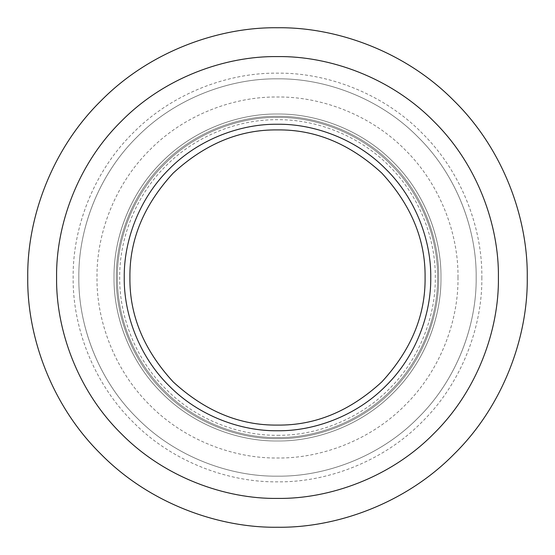 <?xml version="1.0" encoding="UTF-8"?>
<svg xmlns="http://www.w3.org/2000/svg" width="555" height="555" viewBox="0 0 555 555"><rect width="100%" height="100%" fill="white"/><g stroke="black" fill="none" stroke-linecap="round" stroke-linejoin="round"><path stroke-width="0.42" stroke-dasharray="2.77 2.08" d="M277.5 476.162C324.085 476.8 379.148 457.493 417.977 417.977C457.493 379.148 476.8 324.085 476.162 277.5C476.8 230.915 457.493 175.852 417.977 137.023C379.148 97.507 324.085 78.2 277.5 78.838C230.915 78.2 175.852 97.507 137.023 137.023C97.507 175.852 78.2 230.915 78.838 277.5C78.2 324.085 97.507 379.148 137.023 417.977C175.852 457.493 230.915 476.8 277.5 476.162C230.915 476.8 175.852 457.493 137.023 417.977C97.507 379.148 78.2 324.085 78.838 277.5C78.2 230.915 97.507 175.852 137.023 137.023C175.852 97.507 230.915 78.2 277.5 78.838C324.085 78.2 379.148 97.507 417.977 137.023C457.493 175.852 476.8 230.915 476.162 277.5C476.8 324.085 457.493 379.148 417.977 417.977C379.148 457.493 324.085 476.8 277.5 476.162M277.5 440.975C315.837 441.496 361.138 425.609 393.093 393.093C425.609 361.138 441.496 315.837 440.975 277.5C441.496 239.163 425.609 193.861 393.093 161.907C361.138 129.391 315.837 113.504 277.5 114.025C239.163 113.504 193.861 129.391 161.907 161.907C129.391 193.861 113.504 239.163 114.025 277.5C113.504 315.837 129.391 361.138 161.907 393.093C193.861 425.609 239.163 441.496 277.5 440.975C239.163 441.496 193.861 425.609 161.907 393.093C129.391 361.138 113.504 315.837 114.025 277.5C113.504 239.163 129.391 193.861 161.907 161.907C193.861 129.391 239.163 113.504 277.5 114.025C315.837 113.504 361.138 129.391 393.093 161.907C425.609 193.861 441.496 239.163 440.975 277.5C441.496 315.837 425.609 361.138 393.093 393.093C361.138 425.609 315.837 441.496 277.5 440.975C315.837 441.496 361.138 425.609 393.093 393.093C425.609 361.138 441.496 315.837 440.975 277.5C441.496 239.163 425.609 193.861 393.093 161.907C361.138 129.391 315.837 113.504 277.5 114.025C239.163 113.504 193.861 129.391 161.907 161.907C129.391 193.861 113.504 239.163 114.025 277.5C113.504 315.837 129.391 361.138 161.907 393.093C193.861 425.609 239.163 441.496 277.5 440.975C239.163 441.496 193.861 425.609 161.907 393.093C129.391 361.138 113.504 315.837 114.025 277.5C113.504 239.163 129.391 193.861 161.907 161.907C193.861 129.391 239.163 113.504 277.5 114.025C315.837 113.504 361.138 129.391 393.093 161.907C425.609 193.861 441.496 239.163 440.975 277.5C441.496 315.837 425.609 361.138 393.093 393.093C361.138 425.609 315.837 441.496 277.5 440.975M277.5 437.569C315.032 438.082 359.397 422.521 390.685 390.685C422.521 359.397 438.082 315.032 437.569 277.5C438.082 239.968 422.521 195.603 390.685 164.315C359.397 132.478 315.032 116.918 277.5 117.431C239.968 116.918 195.603 132.478 164.315 164.315C132.478 195.603 116.918 239.968 117.431 277.5C116.918 315.032 132.478 359.397 164.315 390.685C195.603 422.521 239.968 438.082 277.5 437.569C315.032 438.082 359.397 422.521 390.685 390.685C422.521 359.397 438.082 315.032 437.569 277.5C438.082 239.968 422.521 195.603 390.685 164.315C359.397 132.478 315.032 116.918 277.5 117.431C239.968 116.918 195.603 132.478 164.315 164.315C132.478 195.603 116.918 239.968 117.431 277.5C116.918 315.032 132.478 359.397 164.315 390.685C195.603 422.521 239.968 438.082 277.5 437.569C315.032 438.082 359.397 422.521 390.685 390.685C422.521 359.397 438.082 315.032 437.569 277.5C438.082 239.968 422.521 195.603 390.685 164.315C359.397 132.478 315.032 116.918 277.5 117.431C239.968 116.918 195.603 132.478 164.315 164.315C132.478 195.603 116.918 239.968 117.431 277.5C116.918 315.032 132.478 359.397 164.315 390.685C195.603 422.521 239.968 438.082 277.5 437.569C315.032 438.082 359.397 422.521 390.685 390.685C422.521 359.397 438.082 315.032 437.569 277.5C438.082 239.968 422.521 195.603 390.685 164.315C359.397 132.478 315.032 116.918 277.5 117.431C239.968 116.918 195.603 132.478 164.315 164.315C132.478 195.603 116.918 239.968 117.431 277.5C116.918 315.032 132.478 359.397 164.315 390.685C195.603 422.521 239.968 438.082 277.5 437.569C239.968 438.082 195.603 422.521 164.315 390.685C132.478 359.397 116.918 315.032 117.431 277.5C116.918 239.968 132.478 195.603 164.315 164.315C195.603 132.478 239.968 116.918 277.5 117.431C315.032 116.918 359.397 132.478 390.685 164.315C422.521 195.603 438.082 239.968 437.569 277.5C438.082 315.032 422.521 359.397 390.685 390.685C359.397 422.521 315.032 438.082 277.5 437.569C315.032 438.082 359.397 422.521 390.685 390.685C422.521 359.397 438.082 315.032 437.569 277.5C438.082 239.968 422.521 195.603 390.685 164.315C359.397 132.478 315.032 116.918 277.5 117.431C239.968 116.918 195.603 132.478 164.315 164.315C132.478 195.603 116.918 239.968 117.431 277.5C116.918 315.032 132.478 359.397 164.315 390.685C195.603 422.521 239.968 438.082 277.5 437.569M277.5 425.081C315.164 425.588 349.948 411.179 381.854 381.854C411.179 349.948 425.588 315.164 425.081 277.5C425.588 239.836 411.179 205.052 381.854 173.146C349.948 143.821 315.164 129.412 277.5 129.919C239.836 129.412 205.052 143.821 173.146 173.146C143.821 205.052 129.412 239.836 129.919 277.5C129.412 315.164 143.821 349.948 173.146 381.854C205.052 411.179 239.836 425.588 277.5 425.081M481.844 277.5C482.496 325.417 462.634 382.048 421.994 421.994C382.048 462.634 325.417 482.496 277.5 481.844C229.583 482.496 172.952 462.634 133.006 421.994C92.366 382.048 72.504 325.417 73.156 277.5C72.504 229.583 92.366 172.952 133.006 133.006C172.952 92.366 229.583 72.504 277.5 73.156C325.417 72.504 382.048 92.366 421.994 133.006C462.634 172.952 482.496 229.583 481.844 277.5M438.7 277.5C439.22 315.302 423.548 359.98 391.49 391.49C359.98 423.548 315.302 439.22 277.5 438.7C239.698 439.22 195.02 423.548 163.51 391.49C131.452 359.98 115.78 315.302 116.3 277.5C115.78 239.698 131.452 195.02 163.51 163.51C195.02 131.452 239.698 115.78 277.5 116.3C315.302 115.78 359.98 131.452 391.49 163.51C423.548 195.02 439.22 239.698 438.7 277.5C439.22 315.302 423.548 359.98 391.49 391.49C359.98 423.548 315.302 439.22 277.5 438.7C239.698 439.22 195.02 423.548 163.51 391.49C131.452 359.98 115.78 315.302 116.3 277.5C115.78 239.698 131.452 195.02 163.51 163.51C195.02 131.452 239.698 115.78 277.5 116.3C315.302 115.78 359.98 131.452 391.49 163.51C423.548 195.02 439.22 239.698 438.7 277.5C439.22 239.698 423.548 195.02 391.49 163.51C359.98 131.452 315.302 115.78 277.5 116.3C239.698 115.78 195.02 131.452 163.51 163.51C131.452 195.02 115.78 239.698 116.3 277.5C115.78 315.302 131.452 359.98 163.51 391.49C195.02 423.548 239.698 439.22 277.5 438.7C315.302 439.22 359.98 423.548 391.49 391.49C423.548 359.98 439.22 315.302 438.7 277.5C439.22 239.698 423.548 195.02 391.49 163.51C359.98 131.452 315.302 115.78 277.5 116.3C239.698 115.78 195.02 131.452 163.51 163.51C131.452 195.02 115.78 239.698 116.3 277.5C115.78 315.302 131.452 359.98 163.51 391.49C195.02 423.548 239.698 439.22 277.5 438.7C315.302 439.22 359.98 423.548 391.49 391.49C423.548 359.98 439.22 315.302 438.7 277.5M277.5 435.293C314.505 435.807 358.239 420.468 389.076 389.076C420.468 358.239 435.807 314.505 435.293 277.5C435.807 240.495 420.468 196.761 389.076 165.924C358.239 134.532 314.505 119.193 277.5 119.707C240.495 119.193 196.761 134.532 165.924 165.924C134.532 196.761 119.193 240.495 119.707 277.5C119.193 314.505 134.532 358.239 165.924 389.076C196.761 420.468 240.495 435.807 277.5 435.293M458 277.5C458.583 235.174 441.038 185.148 405.136 149.864C369.852 113.962 319.826 96.417 277.5 97C235.174 96.417 185.148 113.962 149.864 149.864C113.962 185.148 96.417 235.174 97 277.5C96.417 319.826 113.962 369.852 149.864 405.136C185.148 441.038 235.174 458.583 277.5 458C319.826 458.583 369.852 441.038 405.136 405.136C441.038 369.852 458.583 319.826 458 277.5"/><path stroke-width="0.83" d="M277.5 527.25C336.066 528.055 405.282 503.773 454.101 454.101C503.773 405.282 528.055 336.066 527.25 277.5C528.055 218.934 503.773 149.718 454.101 100.899C405.282 51.227 336.066 26.945 277.5 27.75C218.934 26.945 149.718 51.227 100.899 100.899C51.227 149.718 26.945 218.934 27.75 277.5C26.945 336.066 51.227 405.282 100.899 454.101C149.718 503.773 218.934 528.055 277.5 527.25M277.5 425.081C315.164 425.588 349.948 411.179 381.854 381.854C411.179 349.948 425.588 315.164 425.081 277.5C425.588 239.836 411.179 205.052 381.854 173.146C349.948 143.821 315.164 129.412 277.5 129.919C239.836 129.412 205.052 143.821 173.146 173.146C143.821 205.052 129.412 239.836 129.919 277.5C129.412 315.164 143.821 349.948 173.146 381.854C205.052 411.179 239.836 425.588 277.5 425.081M277.5 498.418C329.302 499.125 390.533 477.654 433.712 433.712C477.654 390.533 499.125 329.302 498.418 277.5C499.125 225.698 477.654 164.467 433.712 121.288C390.533 77.346 329.302 55.875 277.5 56.582C225.698 55.875 164.467 77.346 121.288 121.288C77.346 164.467 55.875 225.698 56.582 277.5C55.875 329.302 77.346 390.533 121.288 433.712C164.467 477.654 225.698 499.125 277.5 498.418M277.5 430.756C313.436 431.249 355.915 416.354 385.871 385.871C416.354 355.915 431.249 313.436 430.756 277.5C431.249 241.564 416.354 199.085 385.871 169.129C355.915 138.646 313.436 123.751 277.5 124.244C241.564 123.751 199.085 138.646 169.129 169.129C138.646 199.085 123.751 241.564 124.244 277.5C123.751 313.436 138.646 355.915 169.129 385.871C199.085 416.354 241.564 431.249 277.5 430.756"/></g></svg>
